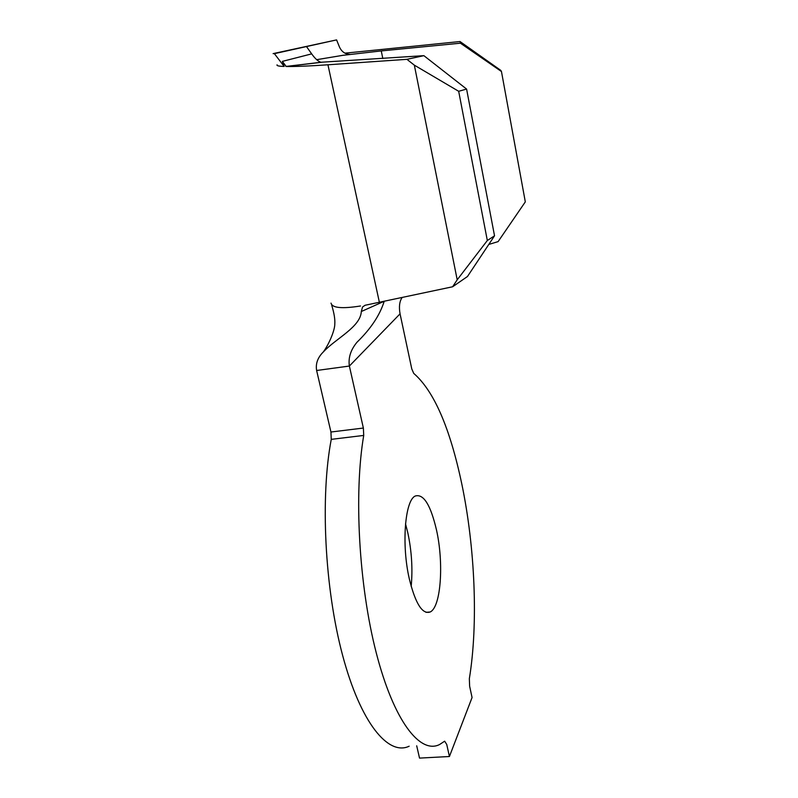 <?xml version="1.0" encoding="UTF-8"?>
<svg xmlns="http://www.w3.org/2000/svg" width="798" height="798" viewBox="0 0 798 798"><rect width="100%" height="100%" fill="white"/><g stroke="black" fill="none" stroke-linecap="round" stroke-linejoin="round"><path stroke-width="1.2" d="M436.506 530.042C430.631 504.905 423.548 493.563 415.259 496.027C404.945 500.226 401.354 544.874 409.364 579.099C415.469 603.697 422.411 614.66 430.182 611.986C441.005 607.108 443.957 563.029 436.506 530.042M411.189 586.39C412.805 568.964 411.688 551.129 407.838 532.904L405.514 523.847M384.137 301.474C379.828 315.23 370.781 328.826 356.975 342.252C350.691 349.853 348.157 357.783 349.374 366.043L363.369 428.047L363.728 435.429C353.843 493.054 358.721 585.014 376.267 652.904C393.783 720.973 420.087 754.499 439.598 744.514L444.646 741.192L446.74 744.464L449.424 756.514L472.067 697.542L469.633 686.22L469.344 678.699C478.411 623.547 474.96 547.169 461.852 484.226C450.012 427.918 433.972 390.97 413.723 373.384L411.778 368.915L400.057 313.833C398.82 306.811 399.489 301.415 402.052 297.624M416.696 745.791L419.529 758.1L449.424 756.514M363.728 435.429L331.26 439.359C320.237 496.735 324.596 588.076 342.631 655.437C360.636 722.988 388.307 756.215 409.165 746.21M331.26 439.359L330.941 432.017L363.369 428.047M383.409 301.634L361.314 311.519C360.546 327.01 336.028 338.342 323.419 351.848C317.734 357.444 315.469 363.659 316.626 370.491L330.941 432.017M277.096 64.828C276.427 65.725 278.781 66.264 284.158 66.453L274.382 53.656L273.116 53.616L336.586 39.9L339.409 46.883C341.574 51.661 345.065 54.154 349.883 54.374M336.586 39.9L274.382 53.656M284.158 66.453L282.352 61.386L311.679 53.875L306.711 46.892M311.679 53.875C315.07 58.673 318.222 61.486 321.135 62.334L286.223 66.503C295.21 66.643 309.115 66.074 327.948 64.788L406.92 59.331L423.878 55.66L320.716 62.274M316.656 59.68L342.831 55.331L381.254 50.922L460.426 43.192L460.017 41.536L344.896 53.177M423.878 55.66L466.591 89.067L494.531 235.799L467.478 276.497L452.616 286.771L365.065 305.275L362.541 307.001L361.314 311.519M360.516 305.983C341.973 308.926 332.148 307.968 331.02 303.12M286.223 66.503L282.352 61.386M452.616 286.771L457.204 279.809L487.329 240.517L494.531 235.799M466.591 89.067L458.68 91.291L414.342 65.157L457.204 279.809M414.342 65.157L406.92 59.331M458.68 91.291L487.329 240.517M460.017 41.536L500.775 70.364L501.463 71.531L525.313 201.874L498.112 241.614L488.775 244.447M501.463 71.531L460.426 43.192M381.254 50.922L382.821 58.533M400.057 313.833L349.374 366.043L316.626 370.491M327.948 64.788L379.419 302.492M306.791 46.673L307.27 47.681M426.012 612.335L430.182 611.986M331.739 305.325C334.143 313.155 335.16 319.439 334.791 324.168C334.861 329.454 329.953 342.631 323.419 351.848M320.806 62.294L285.884 66.453"/></g></svg>
